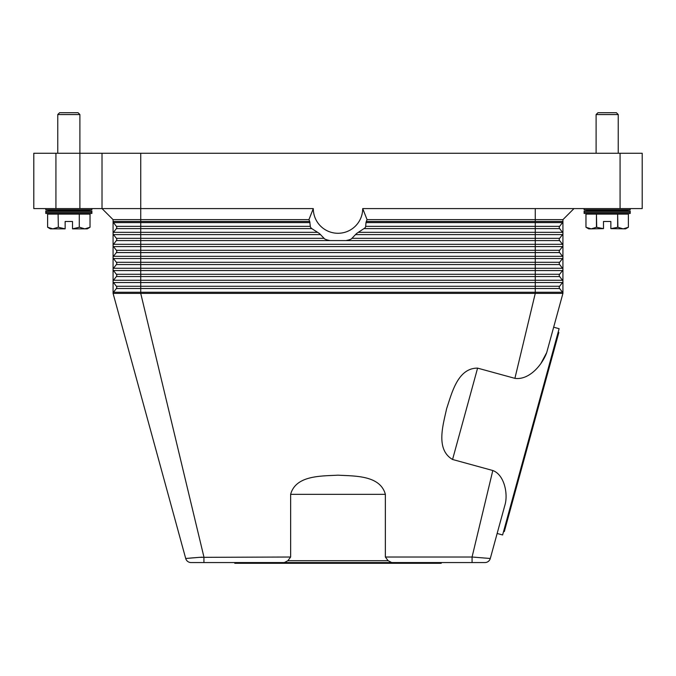 <?xml version="1.0" encoding="UTF-8"?>
<svg xmlns="http://www.w3.org/2000/svg" width="676" height="676" viewBox="0 0 676 676"><rect width="100%" height="100%" fill="white"/><g stroke="black" fill="none" stroke-linecap="round" stroke-linejoin="round"><path stroke-width="1.01" d="M190.379 558.055L199.53 557.345L185.706 558.486L113.078 293.384L562.922 293.384L553.661 327.201L559.12 328.697L530.871 431.829L502.614 534.961L497.147 533.465L490.294 558.486L472.068 557.024L492.804 470.513L452.565 459.486C435.31 449.405 443.219 424.689 446.599 408.743C451.813 393.305 457.61 368.014 477.594 368.124L514.901 378.349L535.265 293.384L535.265 286.261L559.627 286.261L562.533 282.534A1.842 1.842 0 0 0 562.922 281.402L562.922 293.384A1.842 1.842 0 0 0 562.533 292.252L559.627 288.525A1.842 1.842 0 0 1 559.627 286.261L562.533 282.534L535.265 282.534L535.265 280.27L140.735 280.27L140.735 276.543L116.373 276.543A1.842 1.842 0 0 0 116.373 274.27L113.467 270.552A1.842 1.842 0 0 1 113.078 269.42L113.078 219.641L102.017 208.58L140.735 208.58L140.735 153.266L102.017 153.266L102.017 208.58L113.078 219.641L308.94 219.641L313.292 208.58L140.735 208.58L140.735 221.483L113.078 221.483A1.842 1.842 0 0 0 113.467 222.615A1.842 1.842 0 0 1 113.078 221.483M287.883 560.708L290.638 557.024L290.638 494.342C295.809 475.034 321.734 476.132 338 475.177C354.266 476.132 380.191 475.034 385.362 494.342L385.362 557.024L388.117 560.708L287.883 560.708L284.317 562.559L203.932 562.559L203.932 557.024L140.735 293.384L140.735 286.261L535.265 286.261L535.265 282.534L140.735 282.534L140.735 280.27L113.467 280.27A1.842 1.842 0 0 0 113.078 281.402L113.078 293.384A1.842 1.842 0 0 1 113.467 292.252L116.373 288.525A1.842 1.842 0 0 0 116.373 286.261L113.467 282.534A1.842 1.842 0 0 1 113.078 281.402L113.078 269.42A1.842 1.842 0 0 1 113.467 268.279L116.373 264.561A1.842 1.842 0 0 0 116.373 262.288L113.467 258.57A1.842 1.842 0 0 1 113.467 256.297L116.373 252.579A1.842 1.842 0 0 0 116.373 250.306L113.467 246.588A1.842 1.842 0 0 1 113.467 244.315L116.373 240.588A1.842 1.842 0 0 0 116.373 238.324L113.467 234.597A1.842 1.842 0 0 1 113.467 232.333L116.373 228.606A1.842 1.842 0 0 0 116.373 226.342L113.467 222.615L116.373 226.342A1.842 1.842 0 0 1 116.373 228.606L140.735 228.606L140.735 226.342L116.373 226.342M113.078 281.402A1.842 1.842 0 0 1 113.467 280.27L116.373 276.543A1.842 1.842 0 0 0 116.373 274.27L113.467 270.552A1.842 1.842 0 0 1 113.467 268.279L116.373 264.561A1.842 1.842 0 0 0 116.373 262.288L113.467 258.57A1.842 1.842 0 0 1 113.467 256.297L140.735 256.297L140.735 252.579L116.373 252.579A1.842 1.842 0 0 0 116.373 250.306L113.467 246.588A1.842 1.842 0 0 1 113.467 244.315L140.735 244.315L140.735 240.588L116.373 240.588A1.842 1.842 0 0 0 116.373 238.324L113.467 234.597A1.842 1.842 0 0 1 113.467 232.333L140.735 232.333L140.735 228.606L311.78 228.606L311.053 227.939A33.183 33.183 0 0 1 310.402 227.009L309.718 221.483A31.088 31.088 0 0 1 308.94 219.641M562.922 233.465A1.842 1.842 0 0 0 562.533 232.333L559.627 228.606A1.842 1.842 0 0 1 559.627 226.342L562.533 222.615A1.842 1.842 0 0 0 562.922 221.483L562.922 281.402A1.842 1.842 0 0 0 562.533 280.27L559.627 276.543A1.842 1.842 0 0 1 559.627 274.27L562.533 270.552A1.842 1.842 0 0 0 562.533 268.279L559.627 264.561A1.842 1.842 0 0 1 559.627 262.288L562.533 258.57A1.842 1.842 0 0 0 562.533 256.297L559.627 252.579A1.842 1.842 0 0 1 559.627 250.306L562.533 246.588A1.842 1.842 0 0 0 562.533 244.315L559.627 240.588A1.842 1.842 0 0 1 559.627 238.324L562.533 234.597A1.842 1.842 0 0 0 562.533 232.333L559.627 228.606L535.265 228.606L535.265 222.615L365.995 222.615L365.598 227.009A33.183 33.183 0 0 1 364.947 227.939L356.632 233.465L351.275 238.991A33.183 33.183 0 0 1 348.892 239.921L345.977 240.588L330.023 240.588L327.108 239.921A33.183 33.183 0 0 1 324.725 238.991L319.368 233.465L311.78 228.606M573.983 208.58L562.922 219.641L562.922 221.483L366.282 221.483L365.995 222.615M113.467 280.27L116.373 276.543L113.467 280.27M562.922 281.402A1.842 1.842 0 0 0 562.533 280.27L559.627 276.543L140.735 276.543L140.735 274.27L116.373 274.27M113.078 293.384A1.842 1.842 0 0 1 113.467 292.252L116.373 288.525A1.842 1.842 0 0 0 116.373 286.261L113.467 282.534L140.735 282.534L140.735 286.261L116.373 286.261M562.533 292.252L559.627 288.525L116.373 288.525L113.467 292.252L562.533 292.252L559.627 288.525M313.292 208.58A24.708 24.708 0 0 0 338 233.279A24.708 24.708 0 0 0 362.708 208.58L367.06 219.641A31.088 31.088 0 0 1 366.282 221.483M365.277 227.474L364.947 227.939M367.06 219.641L562.922 219.641M362.708 208.58L642.2 208.58L642.2 153.266L620.078 153.266L620.078 208.58M352.272 238.324L559.627 238.324L562.533 234.597L535.265 234.597L535.265 232.333L562.533 232.333L559.627 228.606M365.809 226.342L559.627 226.342L562.533 222.615L535.265 222.615L535.265 208.58M559.627 276.543L562.533 280.27L535.265 280.27L535.265 250.306L559.627 250.306L562.533 246.588L140.735 246.588L140.735 244.315L535.265 244.315L535.265 234.597L355.424 234.597M562.922 269.42A1.842 1.842 0 0 0 562.533 268.279L113.467 268.279L116.373 264.561L140.735 264.561L140.735 262.288L116.373 262.288M113.467 258.57L140.735 258.57L140.735 262.288L559.627 262.288L562.533 258.57L140.735 258.57L140.735 256.297L562.533 256.297A1.842 1.842 0 0 1 562.922 257.429M113.467 270.552L140.735 270.552L140.735 274.27L559.627 274.27L562.533 270.552L140.735 270.552L140.735 264.561L559.627 264.561M385.362 557.024L472.068 557.024L472.068 562.559L284.309 562.559M388.125 560.683L391.683 562.559M514.901 378.349C529.409 380.402 542.498 364.398 546.707 352.576L540.741 363.806M495.838 538.24L505.369 503.451C507.879 491.959 503.738 474.459 492.804 470.513M203.932 562.559L191.038 562.559A5.535 5.535 0 0 1 185.706 558.486A5.535 5.535 0 0 0 187.683 561.418A5.535 5.535 0 0 1 185.706 558.486A5.535 5.535 0 0 0 191.038 562.559A5.535 5.535 0 0 1 187.683 561.418A5.535 5.535 0 0 0 191.038 562.559M484.962 562.559A5.535 5.535 0 0 0 488.317 561.418A5.535 5.535 0 0 1 484.962 562.559A5.535 5.535 0 0 0 490.294 558.486A5.535 5.535 0 0 1 488.317 561.418A5.535 5.535 0 0 0 490.294 558.486A5.535 5.535 0 0 1 484.962 562.559L472.068 562.559M441.242 562.559L441.242 563.294L234.758 563.294L234.758 562.559M199.995 557.311L202.116 557.159M474.172 557.176L475.946 557.311M290.638 557.024L199.53 557.345M558.148 332.254L558.858 332.448L504.304 531.598L503.595 531.404M546.707 352.576L562.922 293.384M55.922 208.58L55.922 153.266L33.8 153.266L33.8 208.58L102.017 208.58M102.017 153.266L79.895 153.266L79.895 114.548L57.764 114.548L57.764 153.266M140.735 153.266L620.078 153.266M55.922 153.266L79.895 153.266L79.895 208.58M630.218 208.58L630.218 209.771L618.236 210.422L630.218 211.081L630.218 213.447L584.123 213.447L584.123 211.081L596.105 210.422L584.123 209.771L584.123 208.58M630.218 211.081L584.123 211.081M618.236 210.422L596.105 210.422M630.218 213.447L618.236 214.106M596.105 214.106L584.123 213.447M630.218 209.771L584.123 209.771M585.974 214.106L585.974 227.263L591.204 228.86L588.737 228.86L585.965 227.263L585.965 214.106L596.443 214.106L596.443 227.263L603.482 228.649L603.482 221.483L610.859 221.483L610.859 228.649L617.906 227.263L623.137 228.86L628.376 227.263L625.604 228.86L610.859 228.649M596.705 227.263L596.443 214.106M596.705 214.106L617.644 214.106L617.644 227.263M617.906 227.263L617.644 214.106M617.906 214.106L628.376 214.106L628.376 227.263L628.376 214.106M603.482 228.649L591.204 228.86L596.443 227.263M596.105 153.266L596.105 114.548L597.956 112.706L616.385 112.706L618.236 114.548L618.236 153.266M618.236 114.548L596.105 114.548M630.218 212.264L584.123 212.264M45.782 208.58L45.782 209.771L57.764 210.422L45.782 211.081L45.782 213.447L57.764 214.106M79.895 214.106L91.877 213.447L91.877 211.081L79.895 210.422L91.877 209.771L91.877 208.58M47.624 214.106L47.624 227.263L47.624 214.106L58.094 214.106L58.356 227.263L58.094 214.106M58.356 214.106L79.295 214.106L79.295 227.263L79.295 214.106M79.557 214.106L90.026 214.106L90.026 227.263L90.035 214.106M79.557 227.263L84.796 228.86L87.263 228.86L90.035 227.263L84.796 228.86L72.518 228.86L79.295 227.263M58.356 227.263L65.141 228.86L52.863 228.86L47.624 227.263L50.396 228.86L52.863 228.86L58.094 227.263M65.141 228.649L65.141 221.483L72.518 221.483L72.518 228.649M91.877 209.771L45.782 209.771M79.895 114.548L78.044 112.706L59.615 112.706L57.764 114.548M79.895 210.422L57.764 210.422M91.877 213.447L45.782 213.447M91.877 211.081L45.782 211.081M91.877 212.264L45.782 212.264M310.191 226.342L140.735 226.342L140.735 221.483L309.718 221.483M310.005 222.615L113.467 222.615M317.593 232.333L140.735 232.333L140.735 234.597L113.467 234.597M364.22 228.606L535.265 228.606L535.265 232.333L358.407 232.333M345.977 240.588L559.627 240.588M330.023 240.588L140.735 240.588L140.735 238.324L116.373 238.324M323.728 238.324L140.735 238.324L140.735 234.597L320.576 234.597M559.627 252.579L140.735 252.579L140.735 250.306L535.265 250.306L535.265 244.315L562.533 244.315A1.842 1.842 0 0 1 562.922 245.447M113.467 246.588L140.735 246.588L140.735 250.306L116.373 250.306M452.565 459.486L477.594 368.124M290.638 494.342L385.362 494.342"/></g></svg>
